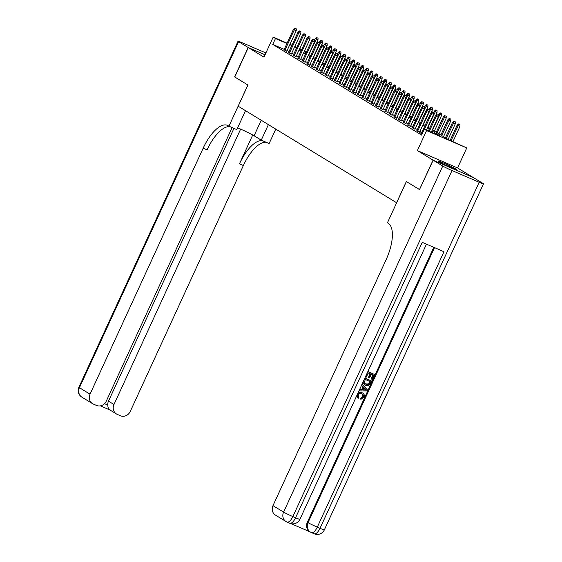 <?xml version="1.0" encoding="UTF-8"?>
<svg xmlns="http://www.w3.org/2000/svg" width="562" height="562" viewBox="0 0 562 562"><rect width="100%" height="100%" fill="white"/><g stroke="black" fill="none" stroke-linecap="round" stroke-linejoin="round"><path stroke-width="0.84" d="M455.663 168.846A10.116 0.534 24.7 0 0 445.476 163.83A10.116 0.534 24.7 0 0 437.995 160.964A10.116 0.534 24.7 0 0 438.711 161.533A10.116 0.534 24.7 0 0 448.898 166.549A10.116 0.534 24.7 0 0 456.379 169.422A10.116 0.534 24.7 0 0 455.663 168.846M432.34 129.85L448.174 139.502L466.762 147.925L426.565 130.581L424.275 129.183L440.573 136.215L431.855 130.904M473.232 177.515L457.559 167.94L466.762 147.925M442.751 166.057A7.784 0.407 24.7 0 0 452.017 170.546L292.851 516.583A7.784 0.407 -155.3 0 1 283.585 512.094A7.784 7.088 121.4 0 0 286.058 521.557L275.457 515.101A7.784 7.088 -58.6 0 1 272.984 505.638L283.585 512.094L442.751 166.057L433.176 160.226L419.505 189.57L433.042 160.142L473.239 177.494M265.896 52.961L242.363 42.803A7.784 0.407 24.7 0 0 238.035 41.23A7.784 0.407 24.7 0 0 238.59 41.665L248.158 47.496L265.053 54.788L248.292 47.58L263.978 57.134L273.181 37.127L287.112 43.141M419.505 189.57L406.34 181.547L396.596 202.734L238.183 106.211L247.926 85.024L234.761 77.008L248.292 47.58M421.465 133.356L420.06 132.751L422.069 133.974M416.885 130.567L419.624 132M412.304 127.778L415.044 129.211M407.731 124.989L410.464 126.422M403.151 122.2L405.89 123.633M398.57 119.411L401.31 120.844M393.99 116.622L396.73 118.055M389.417 113.826L392.15 115.266M384.837 111.037L387.576 112.477M380.256 108.248L382.996 109.688M375.676 105.459L378.416 106.899M371.103 102.67L373.835 104.103M366.522 99.881L369.262 101.315M361.942 97.093L364.682 98.526M357.362 94.304L360.102 95.737M352.788 91.515L355.521 92.948M348.208 88.726L350.948 90.159M343.628 85.93L346.368 87.37M339.048 83.141L341.787 84.581M334.467 80.352L337.207 81.792M329.894 77.563L332.634 79.003M325.314 74.774L328.053 76.214M320.733 71.985L323.473 73.418M316.153 69.196L318.893 70.629M311.58 66.407L314.32 67.84M307 63.618L309.739 65.052M302.419 60.829L305.159 62.263M297.839 58.041L300.579 59.474M293.266 55.245L295.998 56.685M288.685 52.456L291.425 53.896M284.246 49.365L272.76 44.405L421.563 135.07L424.275 129.183M421.914 132.386L419.99 131.213M417.334 129.597L415.409 128.424M412.754 126.801L410.829 125.635M408.174 124.012L406.256 122.839M403.6 121.223L401.675 120.05M399.02 118.434L397.095 117.261M394.44 115.646L392.515 114.472M389.859 112.857L387.935 111.683M385.286 110.068L383.361 108.895M380.706 107.279L378.781 106.106M376.126 104.49L374.201 103.317M371.545 101.701L369.62 100.528M366.972 98.905L365.047 97.739M362.392 96.116L360.467 94.95M357.811 93.327L355.887 92.154M353.231 90.538L351.306 89.365M348.651 87.749L346.733 86.576M344.077 84.96L342.153 83.787M339.497 82.171L337.572 80.998M334.917 79.383L332.992 78.209M330.337 76.594L328.419 75.42M325.763 73.805L323.838 72.631M321.183 71.009L319.258 69.843M316.603 68.22L314.678 67.054M312.022 65.431L310.105 64.258M307.449 62.642L305.524 61.469M302.869 59.853L300.944 58.68M298.289 57.064L296.364 55.891M293.708 54.275L291.79 53.102M289.135 51.486L287.084 50.587M284.105 49.667L286.845 51.107M457.559 167.94L417.362 150.588L433.042 160.142M417.362 150.588L426.565 130.581M272.76 44.405L275.471 38.518L273.181 37.127M299.56 48.95L301.485 50.123M304.133 51.739L306.058 52.912M308.714 54.528L310.638 55.701M313.294 57.324L315.219 58.49M317.874 60.113L319.799 61.279M322.447 62.902L324.372 64.075M327.028 65.691L328.953 66.864M331.608 68.48L333.533 69.653M336.188 71.269L338.113 72.442M340.769 74.058L342.687 75.231M345.342 76.846L347.267 78.02M349.922 79.635L351.847 80.809M354.503 82.424L356.427 83.597M359.083 85.213L361.001 86.386M363.656 88.009L365.581 89.175M368.236 90.798L370.161 91.971M372.817 93.587L374.742 94.76M377.397 96.376L379.315 97.549M381.97 99.165L383.895 100.338M386.551 101.954L388.475 103.127M391.131 104.743L393.056 105.916M395.711 107.532L397.629 108.705M400.284 110.321L402.209 111.494M404.865 113.11L406.79 114.283M409.445 115.905L411.37 117.072M414.025 118.694L415.95 119.861M418.599 121.483L420.524 122.656M423.179 124.272L425.104 125.445M427.759 127.061L429.684 128.234M306.515 51.922L304.464 51.037M301.625 49.807L299.574 48.922M289.943 44.363L292.001 45.248M294.839 46.47L296.891 47.363M299.729 48.585L301.78 49.47M304.618 50.692L306.669 51.585M291.84 45.599L289.788 44.7M286.95 43.478L275.471 38.518M429.199 129.288L427.275 128.115M424.619 126.499L422.694 125.326M420.039 123.71L418.114 122.537M415.459 120.921L413.541 119.748M410.885 118.132L408.96 116.959M406.305 115.343L404.38 114.17M401.725 112.548L399.8 111.381M397.144 109.759L395.227 108.585M392.571 106.97L390.646 105.796M387.991 104.181L386.066 103.008M383.41 101.392L381.486 100.219M378.83 98.603L376.912 97.43M374.257 95.814L372.332 94.641M369.677 93.025L367.752 91.852M365.096 90.236L363.171 89.063M360.516 87.447L358.591 86.274M355.943 84.651L354.018 83.485M351.362 81.862L349.438 80.696M346.782 79.073L344.857 77.9M342.202 76.284L340.277 75.111M337.629 73.496L335.704 72.322M333.048 70.707L331.123 69.533M328.468 67.918L326.543 66.745M323.888 65.129L321.963 63.956M319.307 62.34L317.389 61.167M314.734 59.551L312.809 58.378M310.154 56.755L308.229 55.589M305.573 53.966L303.649 52.8M300.993 51.177L299.075 50.004M296.42 48.388L294.495 47.215M289.058 51.437L291.762 45.557M286.753 51.297L296.237 30.678L294.284 29.835L284.843 50.369M295.24 28.381L296.329 28.845L294.783 28.1L295.24 28.381L294.284 29.835L293.462 29.329L284.014 49.863M296.237 30.678L296.329 28.845M294.783 28.1L293.462 29.329M318.057 38.223L316.511 37.478L318.057 38.223L317.966 40.057L315.191 38.708L314.601 39.986M316.968 37.759L308.91 54.647M317.966 40.057L316.589 43.063M315.191 38.708L316.511 37.478M448.862 166.535A10.053 0.527 24.7 0 0 445.083 164.792M234.768 76.987L247.877 84.995L228.931 126.19L228.151 125.719A32.434 13.298 -66.7 0 0 227.47 125.368A32.434 13.298 -66.7 0 0 203.17 148.171L90.025 394.166A7.784 7.088 121.4 0 0 92.498 403.628A7.784 7.088 121.4 0 0 93.299 404.043L96.502 405.427A7.784 7.088 121.4 0 0 106.267 401.177L232.113 127.567M237.649 127.771A14.598 0.766 -155.3 0 1 254.087 135.779L261.253 140.142L269.128 143.542L275.766 129.112M245.51 110.679L236.806 129.59L228.931 126.19M248.158 47.496L234.621 76.924M268.39 124.616L261.253 140.142M240.648 129.105L113.981 404.507A7.784 7.088 121.4 0 0 116.453 413.962A7.784 7.088 121.4 0 0 117.254 414.377L120.458 415.761A7.784 7.088 121.4 0 0 130.222 411.517L243.367 165.523A32.434 13.298 -66.7 0 1 266.311 142.327M262.398 140.641A32.434 13.298 -66.7 0 0 239.461 163.83L252.724 134.992M104.518 403.678L107.735 405.062A7.784 7.088 -58.6 0 1 108.487 401.156L113.981 404.507M233.961 128.361L108.487 401.156M230.027 126.668A32.434 13.298 -66.7 0 0 207.083 149.857L203.17 148.171M107.735 405.062C107.974 408.026 108.859 409.74 110.384 410.197M358.142 398.43L357.299 394.608C358.472 392.515 360.102 391.911 362.195 392.803C364.176 393.709 364.773 395.269 363.993 397.474L360.846 399.378L361.106 398.296L363.263 397.102C363.769 395.493 363.263 394.391 361.738 393.8C360.256 393.056 359.041 393.4 358.092 394.84L358.816 397.524L358.142 398.43L356.589 396.077M358.078 392.824L361.83 392.578L362.588 392.993M360.846 399.378L360.741 398.079L362.897 396.877L362.047 393.948M359.511 389.712L361.563 389.761L362.947 386.754L361.535 385.314M367.878 371.531L374.482 374.447L372.192 379.427L371.075 378.879L372.88 374.952M371.44 379.104L373.273 375.121L371.264 374.257L369.557 377.966L368.805 377.643L368.44 377.418L370.126 373.758M291.06 523.665L310.203 531.926M289.57 523.145A7.784 3.189 -66.7 0 0 289.739 523.229L287.02 522.056A7.784 3.189 113.3 0 1 286.859 521.972A7.784 7.088 121.4 0 1 286.058 521.557A7.784 7.784 0 0 0 287.02 522.056A7.784 3.189 113.3 0 0 292.851 516.583L295.57 517.757L422.245 242.334L443.98 251.713L317.298 527.135A7.784 0.407 -155.3 0 1 308.032 522.646A7.784 7.088 121.4 0 0 310.498 532.109L309.817 531.687A7.784 7.088 -58.6 0 1 307.344 522.224L308.032 522.646L434.524 247.631M433.787 247.315L307.344 522.224M364.759 384.921L362.954 382.23M364.878 378.05L371.482 380.966L369.705 384.591L368.77 385.413L365.595 385.37L364.935 385.033L363.804 380.685L364.963 378.156L371.482 380.966M419.645 189.647L406.389 181.575L387.443 222.77L388.223 223.24A32.434 13.298 113.3 0 1 386.129 259.644L272.984 505.638M452.017 170.546L479.175 182.264A7.784 0.407 24.7 0 0 483.496 183.844A7.784 0.407 24.7 0 0 482.948 183.409L473.38 177.578L433.176 160.226M368.805 377.643L370.513 373.927L368.258 372.957L366.34 377.123L365.483 376.73M365.588 376.793L367.857 371.573M367.962 371.637L374.482 374.447M365.258 379.476L364.281 382.799L366.066 384.38L368.946 384.176L370.274 381.64L365.258 379.476M365.23 383.93L368.581 383.958L369.88 381.472M366.066 384.38L365.7 384.155M368.946 384.176L368.581 383.958M369.613 383.073L369.248 382.848M361.675 385.307L362.16 384.246L367.393 389.866L366.874 390.99L359.069 390.983L359.554 389.923L361.928 389.986L363.312 386.979L361.57 385.244M365.398 389.101L363.923 387.597L362.82 390.014L366.382 390.105L363.881 387.703M363.312 386.979L362.947 386.754M361.928 389.986L361.563 389.761M362.912 389.803L366.017 389.88L365.033 388.876M366.382 390.105L366.017 389.88M363.263 397.102L362.897 396.877M362.23 394.046L361.738 393.8M361.106 398.296L360.741 398.079M362.413 392.873L361.83 392.578M291.334 54.093L300.818 33.467L298.865 32.624L289.416 53.158M299.82 31.17L300.902 31.641L299.363 30.889L299.82 31.17L298.865 32.624L298.036 32.118L288.594 52.652M300.818 33.467L300.902 31.641M299.363 30.889L298.036 32.118M295.914 56.881L305.398 36.256L303.445 35.413L293.996 55.947M304.4 33.959L305.482 34.43L303.937 33.678L304.4 33.959L303.445 35.413L302.616 34.907L293.174 55.441M305.398 36.256L305.482 34.43M303.937 33.678L302.616 34.907M300.487 59.67L309.978 39.045L308.018 38.202L298.577 58.736M308.974 36.748L310.062 37.218L308.517 36.467L308.974 36.748L308.018 38.202L307.196 37.703L297.755 58.23M309.978 39.045L310.062 37.218M308.517 36.467L307.196 37.703M305.068 62.459L314.551 41.834L312.598 40.991L303.157 61.525M313.554 39.537L314.643 40.007L313.097 39.256L313.554 39.537L312.598 40.991L311.777 40.492L302.328 61.019M314.551 41.834L314.643 40.007M313.097 39.256L311.777 40.492M322.63 41.019L321.092 40.267L322.63 41.019L322.546 42.845L319.771 41.497L319.181 42.775M321.548 40.548L313.491 57.443M322.546 42.845L321.162 45.852M319.771 41.497L321.092 40.267M327.21 43.808L325.665 43.056L327.21 43.808L327.126 45.634L324.344 44.286L323.761 45.564M326.129 43.337L318.071 60.232M327.126 45.634L325.742 48.641M324.344 44.286L325.665 43.056M331.791 46.597L330.245 45.845L331.791 46.597L331.706 48.423L328.925 47.082L328.341 48.353M330.702 46.126L322.651 63.021M331.706 48.423L330.323 51.43M328.925 47.082L330.245 45.845M336.371 49.386L334.826 48.634L336.371 49.386L336.28 51.212L333.505 49.87L332.915 51.142M335.282 48.915L327.225 65.81M336.28 51.212L334.903 54.219M333.505 49.87L334.826 48.634M309.648 65.248L319.132 44.623L317.179 43.78L307.73 64.314M318.134 42.326L319.216 42.796L317.678 42.045L318.134 42.326L317.179 43.78L316.35 43.281L306.908 63.815M319.132 44.623L319.216 42.796M317.678 42.045L316.35 43.281M340.944 52.175L339.406 51.43L340.944 52.175L340.86 54.001L338.085 52.659L337.495 53.931M339.862 51.704L331.805 68.599M340.86 54.001L339.476 57.008M338.085 52.659L339.406 51.43M314.228 68.037L323.712 47.412L321.759 46.569L312.31 67.103M322.714 45.115L323.796 45.585L322.251 44.841L322.714 45.115L321.759 46.569L320.93 46.07L311.488 66.604M323.712 47.412L323.796 45.585M322.251 44.841L320.93 46.07M345.525 54.964L343.979 54.219L345.525 54.964L345.44 56.79L342.658 55.448L342.075 56.72M344.443 54.493L336.385 71.388M345.44 56.79L344.056 59.797M342.658 55.448L343.979 54.219M318.802 70.826L328.292 50.208L326.332 49.358L316.891 69.892M327.288 47.903L328.377 48.374L326.831 47.63L327.288 47.903L326.332 49.358L325.51 48.859L316.069 69.393M328.292 50.208L328.377 48.374M326.831 47.63L325.51 48.859M350.105 57.753L348.559 57.008L350.105 57.753L350.021 59.586L347.239 58.237L346.656 59.509M349.016 57.282L340.965 74.177M350.021 59.586L348.637 62.593M347.239 58.237L348.559 57.008M323.382 73.615L332.866 52.997L330.913 52.147L321.471 72.681M331.868 50.692L332.957 51.163L331.411 50.418L331.868 50.692L330.913 52.147L330.091 51.648L320.642 72.182M332.866 52.997L332.957 51.163M331.411 50.418L330.091 51.648M354.685 60.541L353.14 59.797L354.685 60.541L354.601 62.375L351.819 61.026L351.229 62.298M353.596 60.078L345.539 76.966M354.601 62.375L353.217 65.382M351.819 61.026L353.14 59.797M327.962 76.404L337.446 55.786L335.493 54.943L326.051 75.47M336.448 53.488L337.53 53.952L335.992 53.207L336.448 53.488L335.493 54.943L334.671 54.437L325.222 74.971M337.446 55.786L337.53 53.952M335.992 53.207L334.671 54.437M359.266 63.33L357.72 62.586L359.266 63.33L359.174 65.164L356.399 63.815L355.809 65.087M358.177 62.867L350.119 79.755M359.174 65.164L357.79 68.171M356.399 63.815L357.72 62.586M332.542 79.193L342.026 58.574L340.073 57.731L330.625 78.259M341.029 56.277L342.11 56.741L340.565 55.996L341.029 56.277L340.073 57.731L339.244 57.226L329.803 77.76M342.026 58.574L342.11 56.741M340.565 55.996L339.244 57.226M363.839 66.119L362.293 65.375L363.839 66.119L363.754 67.953L360.973 66.604L360.39 67.883M362.757 65.656L354.699 82.544M363.754 67.953L362.371 70.96M360.973 66.604L362.293 65.375M337.123 81.982L346.606 61.363L344.647 60.52L335.205 81.054M345.602 59.066L346.691 59.537L345.145 58.785L345.602 59.066L344.647 60.52L343.825 60.015L334.383 80.549M346.606 61.363L346.691 59.537M345.145 58.785L343.825 60.015M368.419 68.915L366.874 68.164L368.419 68.915L368.335 70.742L365.553 69.393L364.97 70.671M367.33 68.445L359.28 85.34M368.335 70.742L366.951 73.748M365.553 69.393L366.874 68.164M341.696 84.778L351.18 64.152L349.227 63.309L339.785 83.843M350.182 61.855L351.271 62.326L349.726 61.574L350.182 61.855L349.227 63.309L348.405 62.804L338.956 83.338M351.18 64.152L351.271 62.326M349.726 61.574L348.405 62.804M372.999 71.704L371.454 70.953L372.999 71.704L372.915 73.531L370.133 72.182L369.543 73.46M371.911 71.234L363.853 88.129M372.915 73.531L371.531 76.537M370.133 72.182L371.454 70.953M346.276 87.567L355.76 66.941L353.807 66.098L344.365 86.632M354.762 64.644L355.851 65.115L354.306 64.363L354.762 64.644L353.807 66.098L352.985 65.592L343.537 86.126M355.76 66.941L355.851 65.115M354.306 64.363L352.985 65.592M377.58 74.493L376.034 73.741L377.58 74.493L377.488 76.32L374.714 74.978L374.123 76.249M376.491 74.022L368.433 90.918M377.488 76.32L376.104 79.326M374.714 74.978L376.034 73.741M350.857 90.356L360.34 69.73L358.387 68.887L348.939 89.421M359.343 67.433L360.425 67.904L358.879 67.152L359.343 67.433L358.387 68.887L357.558 68.388L348.117 88.915M360.34 69.73L360.425 67.904M358.879 67.152L357.558 68.388M382.153 77.282L380.607 76.53L382.153 77.282L382.069 79.109L379.287 77.767L378.704 79.038M381.071 76.811L373.013 93.706M382.069 79.109L380.685 82.115M379.287 77.767L380.607 76.53M355.437 93.144L364.921 72.519L362.961 71.676L353.519 92.21M363.916 70.222L365.005 70.693L363.459 69.941L363.916 70.222L362.961 71.676L362.139 71.177L352.697 91.704M364.921 72.519L365.005 70.693M363.459 69.941L362.139 71.177M386.733 80.071L385.188 79.319L386.733 80.071L386.649 81.897L383.867 80.556L383.284 81.827M385.644 79.6L377.594 96.495M386.649 81.897L385.265 84.904M383.867 80.556L385.188 79.319M360.01 95.933L369.501 75.308L367.541 74.465L358.099 94.999M368.496 73.011L369.585 73.481L368.04 72.737L368.496 73.011L367.541 74.465L366.719 73.966L357.277 94.5M369.501 75.308L369.585 73.481M368.04 72.737L366.719 73.966M391.314 82.86L389.768 82.115L391.314 82.86L391.229 84.686L388.447 83.345L387.857 84.616M390.225 82.389L382.167 99.284M391.229 84.686L389.845 87.693M388.447 83.345L389.768 82.115M364.59 98.722L374.074 78.104L372.121 77.254L362.68 97.788M373.077 75.8L374.166 76.27L372.62 75.526L373.077 75.8L372.121 77.254L371.299 76.755L361.851 97.289M374.074 78.104L374.166 76.27M372.62 75.526L371.299 76.755M395.894 85.649L394.348 84.904L395.894 85.649L395.803 87.482L393.028 86.134L392.438 87.405M394.805 85.178L386.747 102.073M395.803 87.482L394.419 90.489M393.028 86.134L394.348 84.904M369.171 101.511L378.655 80.893L376.702 80.043L367.253 100.577M377.657 78.589L378.739 79.059L377.193 78.315L377.657 78.589L376.702 80.043L375.873 79.544L366.431 100.078M378.655 80.893L378.739 79.059M377.193 78.315L375.873 79.544M400.467 88.438L398.929 87.693L400.467 88.438L400.383 90.271L397.601 88.922L397.018 90.194M399.385 87.967L391.328 104.862M400.383 90.271L398.999 93.278M397.601 88.922L398.929 87.693M373.751 104.3L383.235 83.682L381.275 82.839L371.833 103.366M382.23 81.385L383.319 81.848L381.774 81.104L382.23 81.385L381.275 82.839L380.453 82.333L371.011 102.867M383.235 83.682L383.319 81.848M381.774 81.104L380.453 82.333M405.047 91.227L403.502 90.482L405.047 91.227L404.963 93.06L402.181 91.711L401.598 92.983M403.959 90.763L395.908 107.651M404.963 93.06L403.579 96.067M402.181 91.711L403.502 90.482M378.324 107.089L387.815 86.471L385.855 85.628L376.414 106.155M386.811 84.174L387.899 84.637L386.354 83.893L386.811 84.174L385.855 85.628L385.033 85.122L375.592 105.656M387.815 86.471L387.899 84.637M386.354 83.893L385.033 85.122M409.628 94.016L408.082 93.271L409.628 94.016L409.543 95.849L406.762 94.5L406.178 95.779M408.539 93.552L400.481 110.44M409.543 95.849L408.16 98.856M406.762 94.5L408.082 93.271M382.905 109.878L392.388 89.26L390.435 88.417L380.994 108.951M391.391 86.962L392.48 87.426L390.934 86.681L391.391 86.962L390.435 88.417L389.614 87.911L380.165 108.445M392.388 89.26L392.48 87.426M390.934 86.681L389.614 87.911M414.208 96.812L412.663 96.06L414.208 96.812L414.117 98.638L411.342 97.289L410.752 98.568M413.119 96.341L405.062 113.236M414.117 98.638L412.74 101.645M411.342 97.289L412.663 96.06M387.485 112.674L396.969 92.049L395.016 91.206L385.567 111.74M395.971 89.751L397.053 90.222L395.515 89.47L395.971 89.751L395.016 91.206L394.187 90.7L384.745 111.234M396.969 92.049L397.053 90.222M395.515 89.47L394.187 90.7M418.781 99.6L417.243 98.849L418.781 99.6L418.697 101.427L415.915 100.078L415.332 101.357M417.699 99.13L409.642 116.025M418.697 101.427L417.313 104.434M415.915 100.078L417.243 98.849M392.065 115.463L401.549 94.838L399.589 93.995L390.147 114.529M400.544 92.54L401.633 93.011L400.088 92.259L400.544 92.54L399.589 93.995L398.767 93.489L389.326 114.023M401.549 94.838L401.633 93.011M400.088 92.259L398.767 93.489M423.362 102.389L421.816 101.638L423.362 102.389L423.277 104.216L420.495 102.867L419.912 104.146M422.28 101.919L414.222 118.814M423.277 104.216L421.893 107.223M420.495 102.867L421.816 101.638M396.639 118.252L406.129 97.626L404.169 96.783L394.728 117.317M405.125 95.329L406.214 95.8L404.668 95.048L405.125 95.329L404.169 96.783L403.347 96.285L393.906 116.812M406.129 97.626L406.214 95.8M404.668 95.048L403.347 96.285M427.942 105.178L426.396 104.427L427.942 105.178L427.858 107.005L425.076 105.663L424.493 106.935M426.853 104.708L418.795 121.603M427.858 107.005L426.474 110.011M425.076 105.663L426.396 104.427M401.219 121.041L410.703 100.415L408.75 99.572L399.308 120.106M409.705 98.118L410.794 98.589L409.248 97.837L409.705 98.118L408.75 99.572L407.928 99.074L398.479 119.601M410.703 100.415L410.794 98.589M409.248 97.837L407.928 99.074M405.799 123.83L415.283 103.204L413.33 102.361L403.881 122.895M414.285 100.907L415.367 101.378L413.829 100.633L414.285 100.907L413.33 102.361L412.501 101.862L403.059 122.397M415.283 103.204L415.367 101.378M413.829 100.633L412.501 101.862M410.379 126.619L419.863 105.993L417.91 105.15L408.462 125.684M418.859 103.696L419.947 104.167L418.402 103.422L418.859 103.696L417.91 105.15L417.081 104.651L407.64 125.185M419.863 105.993L419.947 104.167M418.402 103.422L417.081 104.651M432.522 107.967L430.977 107.216L432.522 107.967L432.431 109.794L429.656 108.452L429.066 109.723M431.433 107.497L423.376 124.392M432.431 109.794L431.054 112.8M429.656 108.452L430.977 107.216M437.096 110.756L435.557 110.011L437.096 110.756L437.011 112.583L434.229 111.241L433.646 112.512M436.014 110.285L427.956 127.181M437.011 112.583L435.627 115.589M434.229 111.241L435.557 110.011M441.676 113.545L440.13 112.8L441.676 113.545L441.591 115.379L438.81 114.03L438.227 115.301M440.594 113.074L432.536 129.97M441.591 115.379L434.363 131.087M438.81 114.03L440.13 112.8M414.953 129.408L424.443 108.789L422.483 107.939L413.042 128.473M423.439 106.485L424.528 106.956L422.982 106.211L423.439 106.485L422.483 107.939L421.662 107.44L412.22 127.974M424.443 108.789L424.528 106.956M422.982 106.211L421.662 107.44M446.256 116.334L444.711 115.589L446.256 116.334L446.172 118.168L443.39 116.819L436.288 132.26M445.167 115.863L437.11 132.758M446.172 118.168L438.943 133.875M443.39 116.819L444.711 115.589M419.533 132.196L429.017 111.578L427.064 110.735L417.622 131.262M428.019 109.281L429.108 109.745L427.563 109L428.019 109.281L427.064 110.735L426.242 110.229L416.793 130.763M429.017 111.578L429.108 109.745M427.563 109L426.242 110.229M450.836 119.123L449.291 118.378L450.836 119.123L450.745 120.956L447.97 119.608L440.868 135.049M449.748 118.659L441.69 135.547M450.745 120.956L443.523 136.664M447.97 119.608L449.291 118.378M426.368 130.089L433.597 114.367L431.644 113.524L424.408 129.246M432.599 112.07L433.681 112.533L432.143 111.789L432.599 112.07L431.644 113.524L430.815 113.018L421.374 133.552M433.597 114.367L433.681 112.533M432.143 111.789L430.815 113.018M455.41 121.912L453.871 121.167L455.41 121.912L455.325 123.745L452.551 122.397L445.448 137.838M454.328 121.448L446.27 138.336M455.325 123.745L448.104 139.453M452.551 122.397L453.871 121.167M431.258 132.196L438.177 117.156L436.224 116.313L429.305 131.353M437.18 114.859L438.262 115.322L436.716 114.578L437.18 114.859L436.224 116.313L435.395 115.807L428.42 130.974M438.177 117.156L438.262 115.322M436.716 114.578L435.395 115.807M459.99 124.701L458.444 123.956L459.99 124.701L459.906 126.534L457.124 125.185L450.148 140.352M458.908 124.237L451.033 140.732M459.906 126.534L452.986 141.575M457.124 125.185L458.444 123.956M239.461 163.83L243.367 165.523M109.969 410.014L100.345 405.862M238.59 41.665L79.425 387.71L90.025 394.166M79.425 387.71A7.784 0.407 -155.3 0 1 78.877 387.267A7.784 7.784 0 0 0 81.897 397.165A7.784 7.088 -58.6 0 1 79.425 387.71M261.225 120.254L254.087 135.779M314.017 533.696A7.784 3.189 -66.7 0 0 314.179 533.781L311.467 532.607A7.784 3.189 113.3 0 1 311.306 532.523A7.784 7.088 121.4 0 1 310.498 532.109A7.784 7.784 0 0 0 311.467 532.607A7.784 3.189 113.3 0 0 317.298 527.135L320.017 528.308L479.175 182.264M324.337 529.882A7.784 0.407 -155.3 0 1 320.017 528.308A7.784 3.189 -66.7 0 1 314.179 533.781A7.784 7.784 0 0 0 324.337 529.882L483.496 183.844M299.897 519.337A7.784 0.407 -155.3 0 1 295.57 517.757A7.784 3.189 -66.7 0 1 289.739 523.229A7.784 7.784 0 0 0 299.897 519.337L426.46 244.154M364.843 390.063L364.478 389.838M109.829 409.93L116.453 413.962M238.035 41.23L78.877 387.267M81.897 397.165L92.498 403.628M100.331 405.862L110.011 410.042M364.569 384.808L364.935 385.033"/></g></svg>
